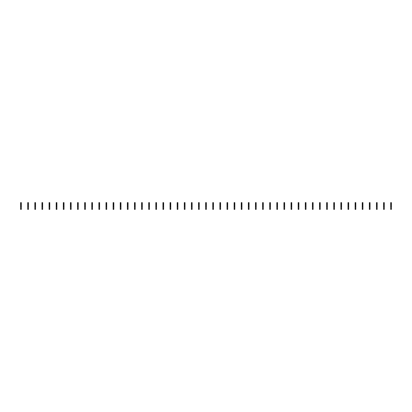<?xml version="1.0" encoding="UTF-8"?>
<svg xmlns="http://www.w3.org/2000/svg" width="412" height="412" viewBox="0 0 412 412"><rect width="100%" height="100%" fill="white"/><g stroke="black" fill="none" stroke-linecap="round" stroke-linejoin="round"><path stroke-width="0.31" stroke-dasharray="2.06 1.54" d="M21.311 203.724L20.6 203.724M20.6 203.688L20.6 202.622L21.311 202.622L21.311 203.688L20.6 203.688L20.6 209.378L20.6 208.688L20.6 209.378L21.311 209.378L21.311 203.688M21.311 204.434L20.6 204.434M21.311 205.537L20.6 205.537L21.311 205.537M28.428 203.724L27.717 203.724M27.717 203.688L27.717 202.622L28.428 202.622L28.428 203.688L27.717 203.688L27.717 209.378L27.717 208.688L27.717 209.378L28.428 209.378L28.428 203.688M28.428 204.434L27.717 204.434M28.428 205.537L27.717 205.537L28.428 205.537M35.545 203.724L34.835 203.724M34.835 203.688L34.835 202.622L35.545 202.622L35.545 203.688L34.835 203.688L34.835 209.378L34.835 208.688L34.835 209.378L35.545 209.378L35.545 203.688M35.545 204.434L34.835 204.434M35.545 205.537L34.835 205.537L35.545 205.537M42.663 203.724L41.952 203.724M41.952 203.688L41.952 202.622L42.663 202.622L42.663 203.688L41.952 203.688L41.952 209.378L41.952 208.688L41.952 209.378L42.663 209.378L42.663 203.688M42.663 204.434L41.952 204.434M42.663 205.537L41.952 205.537L42.663 205.537M49.78 203.724L49.069 203.724M49.069 203.688L49.069 202.622L49.78 202.622L49.78 203.688L49.069 203.688L49.069 209.378L49.069 208.688L49.069 209.378L49.78 209.378L49.78 203.688M49.78 204.434L49.069 204.434M49.78 205.537L49.069 205.537L49.78 205.537M56.897 203.724L56.186 203.724M56.186 203.688L56.186 202.622L56.897 202.622L56.897 203.688L56.186 203.688L56.186 209.378L56.186 208.688L56.186 209.378L56.897 209.378L56.897 203.688M56.897 204.434L56.186 204.434M56.897 205.537L56.186 205.537L56.897 205.537M64.014 203.724L63.304 203.724M63.304 203.688L63.304 202.622L64.014 202.622L64.014 203.688L63.304 203.688L63.304 209.378L63.304 208.688L63.304 209.378L64.014 209.378L64.014 203.688M64.014 204.434L63.304 204.434M64.014 205.537L63.304 205.537L64.014 205.537M71.132 203.724L70.421 203.724M70.421 203.688L70.421 202.622L71.132 202.622L71.132 203.688L70.421 203.688L70.421 209.378L70.421 208.688L70.421 209.378L71.132 209.378L71.132 203.688M71.132 204.434L70.421 204.434M71.132 205.537L70.421 205.537L71.132 205.537M78.249 203.724L77.538 203.724M77.538 203.688L77.538 202.622L78.249 202.622L78.249 203.688L77.538 203.688L77.538 209.378L77.538 208.688L77.538 209.378L78.249 209.378L78.249 203.688M78.249 204.434L77.538 204.434M78.249 205.537L77.538 205.537L78.249 205.537M85.366 203.724L84.656 203.724M84.656 203.688L84.656 202.622L85.366 202.622L85.366 203.688L84.656 203.688L84.656 209.378L84.656 208.688L84.656 209.378L85.366 209.378L85.366 203.688M85.366 204.434L84.656 204.434M85.366 205.537L84.656 205.537L85.366 205.537M92.484 203.724L91.773 203.724M91.773 203.688L91.773 202.622L92.484 202.622L92.484 203.688L91.773 203.688L91.773 209.378L91.773 208.688L91.773 209.378L92.484 209.378L92.484 203.688M92.484 204.434L91.773 204.434M92.484 205.537L91.773 205.537L92.484 205.537M99.601 203.724L98.89 203.724M98.89 203.688L98.89 202.622L99.601 202.622L99.601 203.688L98.89 203.688L98.89 209.378L98.89 208.688L98.89 209.378L99.601 209.378L99.601 203.688M99.601 204.434L98.89 204.434M99.601 205.537L98.89 205.537L99.601 205.537M106.718 203.724L106.002 203.724M106.002 203.688L106.002 202.622L106.718 202.622L106.718 203.688L106.002 203.688L106.002 209.378L106.002 208.688L106.002 209.378L106.718 209.378L106.718 203.688M106.718 204.434L106.002 204.434M106.718 205.537L106.002 205.537L106.718 205.537M113.836 203.724L113.12 203.724M113.12 203.688L113.12 202.622L113.836 202.622L113.836 203.688L113.12 203.688L113.12 209.378L113.12 208.688L113.12 209.378L113.836 209.378L113.836 203.688M113.836 204.434L113.12 204.434M113.836 205.537L113.12 205.537L113.836 205.537M120.953 203.724L120.237 203.724M120.237 203.688L120.237 202.622L120.953 202.622L120.953 203.688L120.237 203.688L120.237 209.378L120.237 208.688L120.237 209.378L120.953 209.378L120.953 203.688M120.953 204.434L120.237 204.434M120.953 205.537L120.237 205.537L120.953 205.537M128.07 203.724L127.354 203.724M127.354 203.688L127.354 202.622L128.07 202.622L128.07 203.688L127.354 203.688L127.354 209.378L127.354 208.688L127.354 209.378L128.07 209.378L128.07 203.688M128.07 204.434L127.354 204.434M128.07 205.537L127.354 205.537L128.07 205.537M135.188 203.724L134.472 203.724M134.472 203.688L134.472 202.622L135.188 202.622L135.188 203.688L134.472 203.688L134.472 209.378L134.472 208.688L134.472 209.378L135.188 209.378L135.188 203.688M135.188 204.434L134.472 204.434M135.188 205.537L134.472 205.537L135.188 205.537M142.3 203.724L141.589 203.724M141.589 203.688L141.589 202.622L142.3 202.622L142.3 203.688L141.589 203.688L141.589 209.378L141.589 208.688L141.589 209.378L142.3 209.378L142.3 203.688M142.3 204.434L141.589 204.434M142.3 205.537L141.589 205.537L142.3 205.537M149.417 203.724L148.706 203.724M148.706 203.688L148.706 202.622L149.417 202.622L149.417 203.688L148.706 203.688L148.706 209.378L148.706 208.688L148.706 209.378L149.417 209.378L149.417 203.688M149.417 204.434L148.706 204.434M149.417 205.537L148.706 205.537L149.417 205.537M156.534 203.724L155.824 203.724M155.824 203.688L155.824 202.622L156.534 202.622L156.534 203.688L155.824 203.688L155.824 209.378L155.824 208.688L155.824 209.378L156.534 209.378L156.534 203.688M156.534 204.434L155.824 204.434M156.534 205.537L155.824 205.537L156.534 205.537M163.652 203.724L162.941 203.724M162.941 203.688L162.941 202.622L163.652 202.622L163.652 203.688L162.941 203.688L162.941 209.378L162.941 208.688L162.941 209.378L163.652 209.378L163.652 203.688M163.652 204.434L162.941 204.434M163.652 205.537L162.941 205.537L163.652 205.537M170.769 203.724L170.058 203.724M170.058 203.688L170.058 202.622L170.769 202.622L170.769 203.688L170.058 203.688L170.058 209.378L170.058 208.688L170.058 209.378L170.769 209.378L170.769 203.688M170.769 204.434L170.058 204.434M170.769 205.537L170.058 205.537L170.769 205.537M177.886 203.724L177.175 203.724M177.175 203.688L177.175 202.622L177.886 202.622L177.886 203.688L177.175 203.688L177.175 209.378L177.175 208.688L177.175 209.378L177.886 209.378L177.886 203.688M177.886 204.434L177.175 204.434M177.886 205.537L177.175 205.537L177.886 205.537M185.003 203.724L184.293 203.724M184.293 203.688L184.293 202.622L185.003 202.622L185.003 203.688L184.293 203.688L184.293 209.378L184.293 208.688L184.293 209.378L185.003 209.378L185.003 203.688M185.003 204.434L184.293 204.434M185.003 205.537L184.293 205.537L185.003 205.537M192.121 203.724L191.41 203.724M191.41 203.688L191.41 202.622L192.121 202.622L192.121 203.688L191.41 203.688L191.41 209.378L191.41 208.688L191.41 209.378L192.121 209.378L192.121 203.688M192.121 204.434L191.41 204.434M192.121 205.537L191.41 205.537L192.121 205.537M199.238 203.724L198.527 203.724M198.527 203.688L198.527 202.622L199.238 202.622L199.238 203.688L198.527 203.688L198.527 209.378L198.527 208.688L198.527 209.378L199.238 209.378L199.238 203.688M199.238 204.434L198.527 204.434M199.238 205.537L198.527 205.537L199.238 205.537M206.355 203.724L205.645 203.724M205.645 203.688L205.645 202.622L206.355 202.622L206.355 203.688L205.645 203.688L205.645 209.378L205.645 208.688L205.645 209.378L206.355 209.378L206.355 203.688M206.355 204.434L205.645 204.434M206.355 205.537L205.645 205.537L206.355 205.537M213.473 203.724L212.762 203.724M212.762 203.688L212.762 202.622L213.473 202.622L213.473 203.688L212.762 203.688L212.762 209.378L212.762 208.688L212.762 209.378L213.473 209.378L213.473 203.688M213.473 204.434L212.762 204.434M213.473 205.537L212.762 205.537L213.473 205.537M220.59 203.724L219.879 203.724M219.879 203.688L219.879 202.622L220.59 202.622L220.59 203.688L219.879 203.688L219.879 209.378L219.879 208.688L219.879 209.378L220.59 209.378L220.59 203.688M220.59 204.434L219.879 204.434M220.59 205.537L219.879 205.537L220.59 205.537M227.707 203.724L226.997 203.724M226.997 203.688L226.997 202.622L227.707 202.622L227.707 203.688L226.997 203.688L226.997 209.378L226.997 208.688L226.997 209.378L227.707 209.378L227.707 203.688M227.707 204.434L226.997 204.434M227.707 205.537L226.997 205.537L227.707 205.537M234.825 203.724L234.114 203.724M234.114 203.688L234.114 202.622L234.825 202.622L234.825 203.688L234.114 203.688L234.114 209.378L234.114 208.688L234.114 209.378L234.825 209.378L234.825 203.688M234.825 204.434L234.114 204.434M234.825 205.537L234.114 205.537L234.825 205.537M241.942 203.724L241.231 203.724M241.231 203.688L241.231 202.622L241.942 202.622L241.942 203.688L241.231 203.688L241.231 209.378L241.231 208.688L241.231 209.378L241.942 209.378L241.942 203.688M241.942 204.434L241.231 204.434M241.942 205.537L241.231 205.537L241.942 205.537M249.059 203.724L248.348 203.724M248.348 203.688L248.348 202.622L249.059 202.622L249.059 203.688L248.348 203.688L248.348 209.378L248.348 208.688L248.348 209.378L249.059 209.378L249.059 203.688M249.059 204.434L248.348 204.434M249.059 205.537L248.348 205.537L249.059 205.537M256.176 203.724L255.466 203.724M255.466 203.688L255.466 202.622L256.176 202.622L256.176 203.688L255.466 203.688L255.466 209.378L255.466 208.688L255.466 209.378L256.176 209.378L256.176 203.688M256.176 204.434L255.466 204.434M256.176 205.537L255.466 205.537L256.176 205.537M263.294 203.724L262.583 203.724M262.583 203.688L262.583 202.622L263.294 202.622L263.294 203.688L262.583 203.688L262.583 209.378L262.583 208.688L262.583 209.378L263.294 209.378L263.294 203.688M263.294 204.434L262.583 204.434M263.294 205.537L262.583 205.537L263.294 205.537M270.411 203.724L269.7 203.724M269.7 203.688L269.7 202.622L270.411 202.622L270.411 203.688L269.7 203.688L269.7 209.378L269.7 208.688L269.7 209.378L270.411 209.378L270.411 203.688M270.411 204.434L269.7 204.434M270.411 205.537L269.7 205.537L270.411 205.537M277.528 203.724L276.812 203.724M276.812 203.688L276.812 202.622L277.528 202.622L277.528 203.688L276.812 203.688L276.812 209.378L276.812 208.688L276.812 209.378L277.528 209.378L277.528 203.688M277.528 204.434L276.812 204.434M277.528 205.537L276.812 205.537L277.528 205.537M284.646 203.724L283.93 203.724M283.93 203.688L283.93 202.622L284.646 202.622L284.646 203.688L283.93 203.688L283.93 209.378L283.93 208.688L283.93 209.378L284.646 209.378L284.646 203.688M284.646 204.434L283.93 204.434M284.646 205.537L283.93 205.537L284.646 205.537M291.763 203.724L291.047 203.724M291.047 203.688L291.047 202.622L291.763 202.622L291.763 203.688L291.047 203.688L291.047 209.378L291.047 208.688L291.047 209.378L291.763 209.378L291.763 203.688M291.763 204.434L291.047 204.434M291.763 205.537L291.047 205.537L291.763 205.537M298.88 203.724L298.164 203.724M298.164 203.688L298.164 202.622L298.88 202.622L298.88 203.688L298.164 203.688L298.164 209.378L298.164 208.688L298.164 209.378L298.88 209.378L298.88 203.688M298.88 204.434L298.164 204.434M298.88 205.537L298.164 205.537L298.88 205.537M305.998 203.724L305.282 203.724M305.282 203.688L305.282 202.622L305.998 202.622L305.998 203.688L305.282 203.688L305.282 209.378L305.282 208.688L305.282 209.378L305.998 209.378L305.998 203.688M305.998 204.434L305.282 204.434M305.998 205.537L305.282 205.537L305.998 205.537M313.11 203.724L312.399 203.724M312.399 203.688L312.399 202.622L313.11 202.622L313.11 203.688L312.399 203.688L312.399 209.378L312.399 208.688L312.399 209.378L313.11 209.378L313.11 203.688M313.11 204.434L312.399 204.434M313.11 205.537L312.399 205.537L313.11 205.537M320.227 203.724L319.516 203.724M319.516 203.688L319.516 202.622L320.227 202.622L320.227 203.688L319.516 203.688L319.516 209.378L319.516 208.688L319.516 209.378L320.227 209.378L320.227 203.688M320.227 204.434L319.516 204.434M320.227 205.537L319.516 205.537L320.227 205.537M327.344 203.724L326.634 203.724M326.634 203.688L326.634 202.622L327.344 202.622L327.344 203.688L326.634 203.688L326.634 209.378L326.634 208.688L326.634 209.378L327.344 209.378L327.344 203.688M327.344 204.434L326.634 204.434M327.344 205.537L326.634 205.537L327.344 205.537M334.462 203.724L333.751 203.724M333.751 203.688L333.751 202.622L334.462 202.622L334.462 203.688L333.751 203.688L333.751 209.378L333.751 208.688L333.751 209.378L334.462 209.378L334.462 203.688M334.462 204.434L333.751 204.434M334.462 205.537L333.751 205.537L334.462 205.537M341.579 203.724L340.868 203.724M340.868 203.688L340.868 202.622L341.579 202.622L341.579 203.688L340.868 203.688L340.868 209.378L340.868 208.688L340.868 209.378L341.579 209.378L341.579 203.688M341.579 204.434L340.868 204.434M341.579 205.537L340.868 205.537L341.579 205.537M348.696 203.724L347.986 203.724M347.986 203.688L347.986 202.622L348.696 202.622L348.696 203.688L347.986 203.688L347.986 209.378L347.986 208.688L347.986 209.378L348.696 209.378L348.696 203.688M348.696 204.434L347.986 204.434M348.696 205.537L347.986 205.537L348.696 205.537M355.813 203.724L355.103 203.724M355.103 203.688L355.103 202.622L355.813 202.622L355.813 203.688L355.103 203.688L355.103 209.378L355.103 208.688L355.103 209.378L355.813 209.378L355.813 203.688M355.813 204.434L355.103 204.434M355.813 205.537L355.103 205.537L355.813 205.537M362.931 203.724L362.22 203.724M362.22 203.688L362.22 202.622L362.931 202.622L362.931 203.688L362.22 203.688L362.22 209.378L362.22 208.688L362.22 209.378L362.931 209.378L362.931 203.688M362.931 204.434L362.22 204.434M362.931 205.537L362.22 205.537L362.931 205.537M370.048 203.724L369.337 203.724M369.337 203.688L369.337 202.622L370.048 202.622L370.048 203.688L369.337 203.688L369.337 209.378L369.337 208.688L369.337 209.378L370.048 209.378L370.048 203.688M370.048 204.434L369.337 204.434M370.048 205.537L369.337 205.537L370.048 205.537M377.165 203.724L376.455 203.724M376.455 203.688L376.455 202.622L377.165 202.622L377.165 203.688L376.455 203.688L376.455 209.378L376.455 208.688L376.455 209.378L377.165 209.378L377.165 203.688M377.165 204.434L376.455 204.434M377.165 205.537L376.455 205.537L377.165 205.537M384.283 203.724L383.572 203.724M383.572 203.688L383.572 202.622L384.283 202.622L384.283 203.688L383.572 203.688L383.572 209.378L383.572 208.688L383.572 209.378L384.283 209.378L384.283 203.688M384.283 204.434L383.572 204.434M384.283 205.537L383.572 205.537L384.283 205.537M391.4 203.724L390.689 203.724M390.689 203.688L390.689 202.622L391.4 202.622L391.4 203.688L390.689 203.688L390.689 209.378L390.689 208.688L390.689 209.378L391.4 209.378L391.4 203.688M391.4 204.434L390.689 204.434M391.4 205.537L390.689 205.537L391.4 205.537M21.311 208.956L20.6 208.956M21.311 208.688L20.6 208.688L21.311 208.688M28.428 208.956L27.717 208.956M28.428 208.688L27.717 208.688L28.428 208.688M35.545 208.956L34.835 208.956M35.545 208.688L34.835 208.688L35.545 208.688M42.663 208.956L41.952 208.956M42.663 208.688L41.952 208.688L42.663 208.688M49.78 208.956L49.069 208.956M49.78 208.688L49.069 208.688L49.78 208.688M56.897 208.956L56.186 208.956M56.897 208.688L56.186 208.688L56.897 208.688M64.014 208.956L63.304 208.956M64.014 208.688L63.304 208.688L64.014 208.688M71.132 208.956L70.421 208.956M71.132 208.688L70.421 208.688L71.132 208.688M78.249 208.956L77.538 208.956M78.249 208.688L77.538 208.688L78.249 208.688M85.366 208.956L84.656 208.956M85.366 208.688L84.656 208.688L85.366 208.688M92.484 208.956L91.773 208.956M92.484 208.688L91.773 208.688L92.484 208.688M99.601 208.956L98.89 208.956M99.601 208.688L98.89 208.688L99.601 208.688M106.718 208.956L106.002 208.956M106.718 208.688L106.002 208.688L106.718 208.688M113.836 208.956L113.12 208.956M113.836 208.688L113.12 208.688L113.836 208.688M120.953 208.956L120.237 208.956M120.953 208.688L120.237 208.688L120.953 208.688M128.07 208.956L127.354 208.956M128.07 208.688L127.354 208.688L128.07 208.688M135.188 208.956L134.472 208.956M135.188 208.688L134.472 208.688L135.188 208.688M142.3 208.956L141.589 208.956M142.3 208.688L141.589 208.688L142.3 208.688M149.417 208.956L148.706 208.956M149.417 208.688L148.706 208.688L149.417 208.688M156.534 208.956L155.824 208.956M156.534 208.688L155.824 208.688L156.534 208.688M163.652 208.956L162.941 208.956M163.652 208.688L162.941 208.688L163.652 208.688M170.769 208.956L170.058 208.956M170.769 208.688L170.058 208.688L170.769 208.688M177.886 208.956L177.175 208.956M177.886 208.688L177.175 208.688L177.886 208.688M185.003 208.956L184.293 208.956M185.003 208.688L184.293 208.688L185.003 208.688M192.121 208.956L191.41 208.956M192.121 208.688L191.41 208.688L192.121 208.688M199.238 208.956L198.527 208.956M199.238 208.688L198.527 208.688L199.238 208.688M206.355 208.956L205.645 208.956M206.355 208.688L205.645 208.688L206.355 208.688M213.473 208.956L212.762 208.956M213.473 208.688L212.762 208.688L213.473 208.688M220.59 208.956L219.879 208.956M220.59 208.688L219.879 208.688L220.59 208.688M227.707 208.956L226.997 208.956M227.707 208.688L226.997 208.688L227.707 208.688M234.825 208.956L234.114 208.956M234.825 208.688L234.114 208.688L234.825 208.688M241.942 208.956L241.231 208.956M241.942 208.688L241.231 208.688L241.942 208.688M249.059 208.956L248.348 208.956M249.059 208.688L248.348 208.688L249.059 208.688M256.176 208.956L255.466 208.956M256.176 208.688L255.466 208.688L256.176 208.688M263.294 208.956L262.583 208.956M263.294 208.688L262.583 208.688L263.294 208.688M270.411 208.956L269.7 208.956M270.411 208.688L269.7 208.688L270.411 208.688M277.528 208.956L276.812 208.956M277.528 208.688L276.812 208.688L277.528 208.688M284.646 208.956L283.93 208.956M284.646 208.688L283.93 208.688L284.646 208.688M291.763 208.956L291.047 208.956M291.763 208.688L291.047 208.688L291.763 208.688M298.88 208.956L298.164 208.956M298.88 208.688L298.164 208.688L298.88 208.688M305.998 208.956L305.282 208.956M305.998 208.688L305.282 208.688L305.998 208.688M313.11 208.956L312.399 208.956M313.11 208.688L312.399 208.688L313.11 208.688M320.227 208.956L319.516 208.956M320.227 208.688L319.516 208.688L320.227 208.688M327.344 208.956L326.634 208.956M327.344 208.688L326.634 208.688L327.344 208.688M334.462 208.956L333.751 208.956M334.462 208.688L333.751 208.688L334.462 208.688M341.579 208.956L340.868 208.956M341.579 208.688L340.868 208.688L341.579 208.688M348.696 208.956L347.986 208.956M348.696 208.688L347.986 208.688L348.696 208.688M355.813 208.956L355.103 208.956M355.813 208.688L355.103 208.688L355.813 208.688M362.931 208.956L362.22 208.956M362.931 208.688L362.22 208.688L362.931 208.688M370.048 208.956L369.337 208.956M370.048 208.688L369.337 208.688L370.048 208.688M377.165 208.956L376.455 208.956M377.165 208.688L376.455 208.688L377.165 208.688M384.283 208.956L383.572 208.956M384.283 208.688L383.572 208.688L384.283 208.688M391.4 208.956L390.689 208.956M391.4 208.688L390.689 208.688L391.4 208.688"/><path stroke-width="0.62" d="M21.311 203.152L20.6 203.152L20.6 202.622L21.311 202.622L21.311 203.724L20.6 203.724L20.6 209.378L21.311 209.378L21.311 208.956L20.6 208.956M20.6 203.152L20.6 203.724M21.311 203.724L21.311 204.434L20.6 204.434M21.311 204.434L21.311 205.006L20.6 205.006M21.311 205.006L21.311 208.956M21.311 206.247L20.6 206.247M21.311 206.783L20.6 206.783M28.428 203.152L27.717 203.152L27.717 202.622L28.428 202.622L28.428 203.724L27.717 203.724L27.717 209.378L28.428 209.378L28.428 208.956L27.717 208.956M27.717 203.152L27.717 203.724M28.428 203.724L28.428 204.434L27.717 204.434M28.428 204.434L28.428 205.006L27.717 205.006M28.428 205.006L28.428 208.956M28.428 206.247L27.717 206.247M28.428 206.783L27.717 206.783M35.545 203.152L34.835 203.152L34.835 202.622L35.545 202.622L35.545 203.724L34.835 203.724L34.835 209.378L35.545 209.378L35.545 208.956L34.835 208.956M34.835 203.152L34.835 203.724M35.545 203.724L35.545 204.434L34.835 204.434M35.545 204.434L35.545 205.006L34.835 205.006M35.545 205.006L35.545 208.956M35.545 206.247L34.835 206.247M35.545 206.783L34.835 206.783M42.663 203.152L41.952 203.152L41.952 202.622L42.663 202.622L42.663 203.724L41.952 203.724L41.952 209.378L42.663 209.378L42.663 208.956L41.952 208.956M41.952 203.152L41.952 203.724M42.663 203.724L42.663 204.434L41.952 204.434M42.663 204.434L42.663 205.006L41.952 205.006M42.663 205.006L42.663 208.956M42.663 206.247L41.952 206.247M42.663 206.783L41.952 206.783M49.78 203.152L49.069 203.152L49.069 202.622L49.78 202.622L49.78 203.724L49.069 203.724L49.069 209.378L49.78 209.378L49.78 208.956L49.069 208.956M49.069 203.152L49.069 203.724M49.78 203.724L49.78 204.434L49.069 204.434M49.78 204.434L49.78 205.006L49.069 205.006M49.78 205.006L49.78 208.956M49.78 206.247L49.069 206.247M49.78 206.783L49.069 206.783M56.897 203.152L56.186 203.152L56.186 202.622L56.897 202.622L56.897 203.724L56.186 203.724L56.186 209.378L56.897 209.378L56.897 208.956L56.186 208.956M56.186 203.152L56.186 203.724M56.897 203.724L56.897 204.434L56.186 204.434M56.897 204.434L56.897 205.006L56.186 205.006M56.897 205.006L56.897 208.956M56.897 206.247L56.186 206.247M56.897 206.783L56.186 206.783M64.014 203.152L63.304 203.152L63.304 202.622L64.014 202.622L64.014 203.724L63.304 203.724L63.304 209.378L64.014 209.378L64.014 208.956L63.304 208.956M63.304 203.152L63.304 203.724M64.014 203.724L64.014 204.434L63.304 204.434M64.014 204.434L64.014 205.006L63.304 205.006M64.014 205.006L64.014 208.956M64.014 206.247L63.304 206.247M64.014 206.783L63.304 206.783M71.132 203.152L70.421 203.152L70.421 202.622L71.132 202.622L71.132 203.724L70.421 203.724L70.421 209.378L71.132 209.378L71.132 208.956L70.421 208.956M70.421 203.152L70.421 203.724M71.132 203.724L71.132 204.434L70.421 204.434M71.132 204.434L71.132 205.006L70.421 205.006M71.132 205.006L71.132 208.956M71.132 206.247L70.421 206.247M71.132 206.783L70.421 206.783M78.249 203.152L77.538 203.152L77.538 202.622L78.249 202.622L78.249 203.724L77.538 203.724L77.538 209.378L78.249 209.378L78.249 208.956L77.538 208.956M77.538 203.152L77.538 203.724M78.249 203.724L78.249 204.434L77.538 204.434M78.249 204.434L78.249 205.006L77.538 205.006M78.249 205.006L78.249 208.956M78.249 206.247L77.538 206.247M78.249 206.783L77.538 206.783M85.366 203.152L84.656 203.152L84.656 202.622L85.366 202.622L85.366 203.724L84.656 203.724L84.656 209.378L85.366 209.378L85.366 208.956L84.656 208.956M84.656 203.152L84.656 203.724M85.366 203.724L85.366 204.434L84.656 204.434M85.366 204.434L85.366 205.006L84.656 205.006M85.366 205.006L85.366 208.956M85.366 206.247L84.656 206.247M85.366 206.783L84.656 206.783M92.484 203.152L91.773 203.152L91.773 202.622L92.484 202.622L92.484 203.724L91.773 203.724L91.773 209.378L92.484 209.378L92.484 208.956L91.773 208.956M91.773 203.152L91.773 203.724M92.484 203.724L92.484 204.434L91.773 204.434M92.484 204.434L92.484 205.006L91.773 205.006M92.484 205.006L92.484 208.956M92.484 206.247L91.773 206.247M92.484 206.783L91.773 206.783M99.601 203.152L98.89 203.152L98.89 202.622L99.601 202.622L99.601 203.724L98.89 203.724L98.89 209.378L99.601 209.378L99.601 208.956L98.89 208.956M98.89 203.152L98.89 203.724M99.601 203.724L99.601 204.434L98.89 204.434M99.601 204.434L99.601 205.006L98.89 205.006M99.601 205.006L99.601 208.956M99.601 206.247L98.89 206.247M99.601 206.783L98.89 206.783M106.718 203.152L106.002 203.152L106.002 202.622L106.718 202.622L106.718 203.724L106.002 203.724L106.002 209.378L106.718 209.378L106.718 208.956L106.002 208.956M106.002 203.152L106.002 203.724M106.718 203.724L106.718 204.434L106.002 204.434M106.718 204.434L106.718 205.006L106.002 205.006M106.718 205.006L106.718 208.956M106.718 206.247L106.002 206.247M106.718 206.783L106.002 206.783M113.836 203.152L113.12 203.152L113.12 202.622L113.836 202.622L113.836 203.724L113.12 203.724L113.12 209.378L113.836 209.378L113.836 208.956L113.12 208.956M113.12 203.152L113.12 203.724M113.836 203.724L113.836 204.434L113.12 204.434M113.836 204.434L113.836 205.006L113.12 205.006M113.836 205.006L113.836 208.956M113.836 206.247L113.12 206.247M113.836 206.783L113.12 206.783M120.953 203.152L120.237 203.152L120.237 202.622L120.953 202.622L120.953 203.724L120.237 203.724L120.237 209.378L120.953 209.378L120.953 208.956L120.237 208.956M120.237 203.152L120.237 203.724M120.953 203.724L120.953 204.434L120.237 204.434M120.953 204.434L120.953 205.006L120.237 205.006M120.953 205.006L120.953 208.956M120.953 206.247L120.237 206.247M120.953 206.783L120.237 206.783M128.07 203.152L127.354 203.152L127.354 202.622L128.07 202.622L128.07 203.724L127.354 203.724L127.354 209.378L128.07 209.378L128.07 208.956L127.354 208.956M127.354 203.152L127.354 203.724M128.07 203.724L128.07 204.434L127.354 204.434M128.07 204.434L128.07 205.006L127.354 205.006M128.07 205.006L128.07 208.956M128.07 206.247L127.354 206.247M128.07 206.783L127.354 206.783M135.188 203.152L134.472 203.152L134.472 202.622L135.188 202.622L135.188 203.724L134.472 203.724L134.472 209.378L135.188 209.378L135.188 208.956L134.472 208.956M134.472 203.152L134.472 203.724M135.188 203.724L135.188 204.434L134.472 204.434M135.188 204.434L135.188 205.006L134.472 205.006M135.188 205.006L135.188 208.956M135.188 206.247L134.472 206.247M135.188 206.783L134.472 206.783M142.3 203.152L141.589 203.152L141.589 202.622L142.3 202.622L142.3 203.724L141.589 203.724L141.589 209.378L142.3 209.378L142.3 208.956L141.589 208.956M141.589 203.152L141.589 203.724M142.3 203.724L142.3 204.434L141.589 204.434M142.3 204.434L142.3 205.006L141.589 205.006M142.3 205.006L142.3 208.956M142.3 206.247L141.589 206.247M142.3 206.783L141.589 206.783M149.417 203.152L148.706 203.152L148.706 202.622L149.417 202.622L149.417 203.724L148.706 203.724L148.706 209.378L149.417 209.378L149.417 208.956L148.706 208.956M148.706 203.152L148.706 203.724M149.417 203.724L149.417 204.434L148.706 204.434M149.417 204.434L149.417 205.006L148.706 205.006M149.417 205.006L149.417 208.956M149.417 206.247L148.706 206.247M149.417 206.783L148.706 206.783M156.534 203.152L155.824 203.152L155.824 202.622L156.534 202.622L156.534 203.724L155.824 203.724L155.824 209.378L156.534 209.378L156.534 208.956L155.824 208.956M155.824 203.152L155.824 203.724M156.534 203.724L156.534 204.434L155.824 204.434M156.534 204.434L156.534 205.006L155.824 205.006M156.534 205.006L156.534 208.956M156.534 206.247L155.824 206.247M156.534 206.783L155.824 206.783M163.652 203.152L162.941 203.152L162.941 202.622L163.652 202.622L163.652 203.724L162.941 203.724L162.941 209.378L163.652 209.378L163.652 208.956L162.941 208.956M162.941 203.152L162.941 203.724M163.652 203.724L163.652 204.434L162.941 204.434M163.652 204.434L163.652 205.006L162.941 205.006M163.652 205.006L163.652 208.956M163.652 206.247L162.941 206.247M163.652 206.783L162.941 206.783M170.769 203.152L170.058 203.152L170.058 202.622L170.769 202.622L170.769 203.724L170.058 203.724L170.058 209.378L170.769 209.378L170.769 208.956L170.058 208.956M170.058 203.152L170.058 203.724M170.769 203.724L170.769 204.434L170.058 204.434M170.769 204.434L170.769 205.006L170.058 205.006M170.769 205.006L170.769 208.956M170.769 206.247L170.058 206.247M170.769 206.783L170.058 206.783M177.886 203.152L177.175 203.152L177.175 202.622L177.886 202.622L177.886 203.724L177.175 203.724L177.175 209.378L177.886 209.378L177.886 208.956L177.175 208.956M177.175 203.152L177.175 203.724M177.886 203.724L177.886 204.434L177.175 204.434M177.886 204.434L177.886 205.006L177.175 205.006M177.886 205.006L177.886 208.956M177.886 206.247L177.175 206.247M177.886 206.783L177.175 206.783M185.003 203.152L184.293 203.152L184.293 202.622L185.003 202.622L185.003 203.724L184.293 203.724L184.293 209.378L185.003 209.378L185.003 208.956L184.293 208.956M184.293 203.152L184.293 203.724M185.003 203.724L185.003 204.434L184.293 204.434M185.003 204.434L185.003 205.006L184.293 205.006M185.003 205.006L185.003 208.956M185.003 206.247L184.293 206.247M185.003 206.783L184.293 206.783M192.121 203.152L191.41 203.152L191.41 202.622L192.121 202.622L192.121 203.724L191.41 203.724L191.41 209.378L192.121 209.378L192.121 208.956L191.41 208.956M191.41 203.152L191.41 203.724M192.121 203.724L192.121 204.434L191.41 204.434M192.121 204.434L192.121 205.006L191.41 205.006M192.121 205.006L192.121 208.956M192.121 206.247L191.41 206.247M192.121 206.783L191.41 206.783M199.238 203.152L198.527 203.152L198.527 202.622L199.238 202.622L199.238 203.724L198.527 203.724L198.527 209.378L199.238 209.378L199.238 208.956L198.527 208.956M198.527 203.152L198.527 203.724M199.238 203.724L199.238 204.434L198.527 204.434M199.238 204.434L199.238 205.006L198.527 205.006M199.238 205.006L199.238 208.956M199.238 206.247L198.527 206.247M199.238 206.783L198.527 206.783M206.355 203.152L205.645 203.152L205.645 202.622L206.355 202.622L206.355 203.724L205.645 203.724L205.645 209.378L206.355 209.378L206.355 208.956L205.645 208.956M205.645 203.152L205.645 203.724M206.355 203.724L206.355 204.434L205.645 204.434M206.355 204.434L206.355 205.006L205.645 205.006M206.355 205.006L206.355 208.956M206.355 206.247L205.645 206.247M206.355 206.783L205.645 206.783M213.473 203.152L212.762 203.152L212.762 202.622L213.473 202.622L213.473 203.724L212.762 203.724L212.762 209.378L213.473 209.378L213.473 208.956L212.762 208.956M212.762 203.152L212.762 203.724M213.473 203.724L213.473 204.434L212.762 204.434M213.473 204.434L213.473 205.006L212.762 205.006M213.473 205.006L213.473 208.956M213.473 206.247L212.762 206.247M213.473 206.783L212.762 206.783M220.59 203.152L219.879 203.152L219.879 202.622L220.59 202.622L220.59 203.724L219.879 203.724L219.879 209.378L220.59 209.378L220.59 208.956L219.879 208.956M219.879 203.152L219.879 203.724M220.59 203.724L220.59 204.434L219.879 204.434M220.59 204.434L220.59 205.006L219.879 205.006M220.59 205.006L220.59 208.956M220.59 206.247L219.879 206.247M220.59 206.783L219.879 206.783M227.707 203.152L226.997 203.152L226.997 202.622L227.707 202.622L227.707 203.724L226.997 203.724L226.997 209.378L227.707 209.378L227.707 208.956L226.997 208.956M226.997 203.152L226.997 203.724M227.707 203.724L227.707 204.434L226.997 204.434M227.707 204.434L227.707 205.006L226.997 205.006M227.707 205.006L227.707 208.956M227.707 206.247L226.997 206.247M227.707 206.783L226.997 206.783M234.825 203.152L234.114 203.152L234.114 202.622L234.825 202.622L234.825 203.724L234.114 203.724L234.114 209.378L234.825 209.378L234.825 208.956L234.114 208.956M234.114 203.152L234.114 203.724M234.825 203.724L234.825 204.434L234.114 204.434M234.825 204.434L234.825 205.006L234.114 205.006M234.825 205.006L234.825 208.956M234.825 206.247L234.114 206.247M234.825 206.783L234.114 206.783M241.942 203.152L241.231 203.152L241.231 202.622L241.942 202.622L241.942 203.724L241.231 203.724L241.231 209.378L241.942 209.378L241.942 208.956L241.231 208.956M241.231 203.152L241.231 203.724M241.942 203.724L241.942 204.434L241.231 204.434M241.942 204.434L241.942 205.006L241.231 205.006M241.942 205.006L241.942 208.956M241.942 206.247L241.231 206.247M241.942 206.783L241.231 206.783M249.059 203.152L248.348 203.152L248.348 202.622L249.059 202.622L249.059 203.724L248.348 203.724L248.348 209.378L249.059 209.378L249.059 208.956L248.348 208.956M248.348 203.152L248.348 203.724M249.059 203.724L249.059 204.434L248.348 204.434M249.059 204.434L249.059 205.006L248.348 205.006M249.059 205.006L249.059 208.956M249.059 206.247L248.348 206.247M249.059 206.783L248.348 206.783M256.176 203.152L255.466 203.152L255.466 202.622L256.176 202.622L256.176 203.724L255.466 203.724L255.466 209.378L256.176 209.378L256.176 208.956L255.466 208.956M255.466 203.152L255.466 203.724M256.176 203.724L256.176 204.434L255.466 204.434M256.176 204.434L256.176 205.006L255.466 205.006M256.176 205.006L256.176 208.956M256.176 206.247L255.466 206.247M256.176 206.783L255.466 206.783M263.294 203.152L262.583 203.152L262.583 202.622L263.294 202.622L263.294 203.724L262.583 203.724L262.583 209.378L263.294 209.378L263.294 208.956L262.583 208.956M262.583 203.152L262.583 203.724M263.294 203.724L263.294 204.434L262.583 204.434M263.294 204.434L263.294 205.006L262.583 205.006M263.294 205.006L263.294 208.956M263.294 206.247L262.583 206.247M263.294 206.783L262.583 206.783M270.411 203.152L269.7 203.152L269.7 202.622L270.411 202.622L270.411 203.724L269.7 203.724L269.7 209.378L270.411 209.378L270.411 208.956L269.7 208.956M269.7 203.152L269.7 203.724M270.411 203.724L270.411 204.434L269.7 204.434M270.411 204.434L270.411 205.006L269.7 205.006M270.411 205.006L270.411 208.956M270.411 206.247L269.7 206.247M270.411 206.783L269.7 206.783M277.528 203.152L276.812 203.152L276.812 202.622L277.528 202.622L277.528 203.724L276.812 203.724L276.812 209.378L277.528 209.378L277.528 208.956L276.812 208.956M276.812 203.152L276.812 203.724M277.528 203.724L277.528 204.434L276.812 204.434M277.528 204.434L277.528 205.006L276.812 205.006M277.528 205.006L277.528 208.956M277.528 206.247L276.812 206.247M277.528 206.783L276.812 206.783M284.646 203.152L283.93 203.152L283.93 202.622L284.646 202.622L284.646 203.724L283.93 203.724L283.93 209.378L284.646 209.378L284.646 208.956L283.93 208.956M283.93 203.152L283.93 203.724M284.646 203.724L284.646 204.434L283.93 204.434M284.646 204.434L284.646 205.006L283.93 205.006M284.646 205.006L284.646 208.956M284.646 206.247L283.93 206.247M284.646 206.783L283.93 206.783M291.763 203.152L291.047 203.152L291.047 202.622L291.763 202.622L291.763 203.724L291.047 203.724L291.047 209.378L291.763 209.378L291.763 208.956L291.047 208.956M291.047 203.152L291.047 203.724M291.763 203.724L291.763 204.434L291.047 204.434M291.763 204.434L291.763 205.006L291.047 205.006M291.763 205.006L291.763 208.956M291.763 206.247L291.047 206.247M291.763 206.783L291.047 206.783M298.88 203.152L298.164 203.152L298.164 202.622L298.88 202.622L298.88 203.724L298.164 203.724L298.164 209.378L298.88 209.378L298.88 208.956L298.164 208.956M298.164 203.152L298.164 203.724M298.88 203.724L298.88 204.434L298.164 204.434M298.88 204.434L298.88 205.006L298.164 205.006M298.88 205.006L298.88 208.956M298.88 206.247L298.164 206.247M298.88 206.783L298.164 206.783M305.998 203.152L305.282 203.152L305.282 202.622L305.998 202.622L305.998 203.724L305.282 203.724L305.282 209.378L305.998 209.378L305.998 208.956L305.282 208.956M305.282 203.152L305.282 203.724M305.998 203.724L305.998 204.434L305.282 204.434M305.998 204.434L305.998 205.006L305.282 205.006M305.998 205.006L305.998 208.956M305.998 206.247L305.282 206.247M305.998 206.783L305.282 206.783M313.11 203.152L312.399 203.152L312.399 202.622L313.11 202.622L313.11 203.724L312.399 203.724L312.399 209.378L313.11 209.378L313.11 208.956L312.399 208.956M312.399 203.152L312.399 203.724M313.11 203.724L313.11 204.434L312.399 204.434M313.11 204.434L313.11 205.006L312.399 205.006M313.11 205.006L313.11 208.956M313.11 206.247L312.399 206.247M313.11 206.783L312.399 206.783M320.227 203.152L319.516 203.152L319.516 202.622L320.227 202.622L320.227 203.724L319.516 203.724L319.516 209.378L320.227 209.378L320.227 208.956L319.516 208.956M319.516 203.152L319.516 203.724M320.227 203.724L320.227 204.434L319.516 204.434M320.227 204.434L320.227 205.006L319.516 205.006M320.227 205.006L320.227 208.956M320.227 206.247L319.516 206.247M320.227 206.783L319.516 206.783M327.344 203.152L326.634 203.152L326.634 202.622L327.344 202.622L327.344 203.724L326.634 203.724L326.634 209.378L327.344 209.378L327.344 208.956L326.634 208.956M326.634 203.152L326.634 203.724M327.344 203.724L327.344 204.434L326.634 204.434M327.344 204.434L327.344 205.006L326.634 205.006M327.344 205.006L327.344 208.956M327.344 206.247L326.634 206.247M327.344 206.783L326.634 206.783M334.462 203.152L333.751 203.152L333.751 202.622L334.462 202.622L334.462 203.724L333.751 203.724L333.751 209.378L334.462 209.378L334.462 208.956L333.751 208.956M333.751 203.152L333.751 203.724M334.462 203.724L334.462 204.434L333.751 204.434M334.462 204.434L334.462 205.006L333.751 205.006M334.462 205.006L334.462 208.956M334.462 206.247L333.751 206.247M334.462 206.783L333.751 206.783M341.579 203.152L340.868 203.152L340.868 202.622L341.579 202.622L341.579 203.724L340.868 203.724L340.868 209.378L341.579 209.378L341.579 208.956L340.868 208.956M340.868 203.152L340.868 203.724M341.579 203.724L341.579 204.434L340.868 204.434M341.579 204.434L341.579 205.006L340.868 205.006M341.579 205.006L341.579 208.956M341.579 206.247L340.868 206.247M341.579 206.783L340.868 206.783M348.696 203.152L347.986 203.152L347.986 202.622L348.696 202.622L348.696 203.724L347.986 203.724L347.986 209.378L348.696 209.378L348.696 208.956L347.986 208.956M347.986 203.152L347.986 203.724M348.696 203.724L348.696 204.434L347.986 204.434M348.696 204.434L348.696 205.006L347.986 205.006M348.696 205.006L348.696 208.956M348.696 206.247L347.986 206.247M348.696 206.783L347.986 206.783M355.813 203.152L355.103 203.152L355.103 202.622L355.813 202.622L355.813 203.724L355.103 203.724L355.103 209.378L355.813 209.378L355.813 208.956L355.103 208.956M355.103 203.152L355.103 203.724M355.813 203.724L355.813 204.434L355.103 204.434M355.813 204.434L355.813 205.006L355.103 205.006M355.813 205.006L355.813 208.956M355.813 206.247L355.103 206.247M355.813 206.783L355.103 206.783M362.931 203.152L362.22 203.152L362.22 202.622L362.931 202.622L362.931 203.724L362.22 203.724L362.22 209.378L362.931 209.378L362.931 208.956L362.22 208.956M362.22 203.152L362.22 203.724M362.931 203.724L362.931 204.434L362.22 204.434M362.931 204.434L362.931 205.006L362.22 205.006M362.931 205.006L362.931 208.956M362.931 206.247L362.22 206.247M362.931 206.783L362.22 206.783M370.048 203.152L369.337 203.152L369.337 202.622L370.048 202.622L370.048 203.724L369.337 203.724L369.337 209.378L370.048 209.378L370.048 208.956L369.337 208.956M369.337 203.152L369.337 203.724M370.048 203.724L370.048 204.434L369.337 204.434M370.048 204.434L370.048 205.006L369.337 205.006M370.048 205.006L370.048 208.956M370.048 206.247L369.337 206.247M370.048 206.783L369.337 206.783M377.165 203.152L376.455 203.152L376.455 202.622L377.165 202.622L377.165 203.724L376.455 203.724L376.455 209.378L377.165 209.378L377.165 208.956L376.455 208.956M376.455 203.152L376.455 203.724M377.165 203.724L377.165 204.434L376.455 204.434M377.165 204.434L377.165 205.006L376.455 205.006M377.165 205.006L377.165 208.956M377.165 206.247L376.455 206.247M377.165 206.783L376.455 206.783M384.283 203.152L383.572 203.152L383.572 202.622L384.283 202.622L384.283 203.724L383.572 203.724L383.572 209.378L384.283 209.378L384.283 208.956L383.572 208.956M383.572 203.152L383.572 203.724M384.283 203.724L384.283 204.434L383.572 204.434M384.283 204.434L384.283 205.006L383.572 205.006M384.283 205.006L384.283 208.956M384.283 206.247L383.572 206.247M384.283 206.783L383.572 206.783M391.4 203.152L390.689 203.152L390.689 202.622L391.4 202.622L391.4 203.724L390.689 203.724L390.689 209.378L391.4 209.378L391.4 208.956L390.689 208.956M390.689 203.152L390.689 203.724M391.4 203.724L391.4 204.434L390.689 204.434M391.4 204.434L391.4 205.006L390.689 205.006M391.4 205.006L391.4 208.956M391.4 206.247L390.689 206.247M391.4 206.783L390.689 206.783"/></g></svg>
